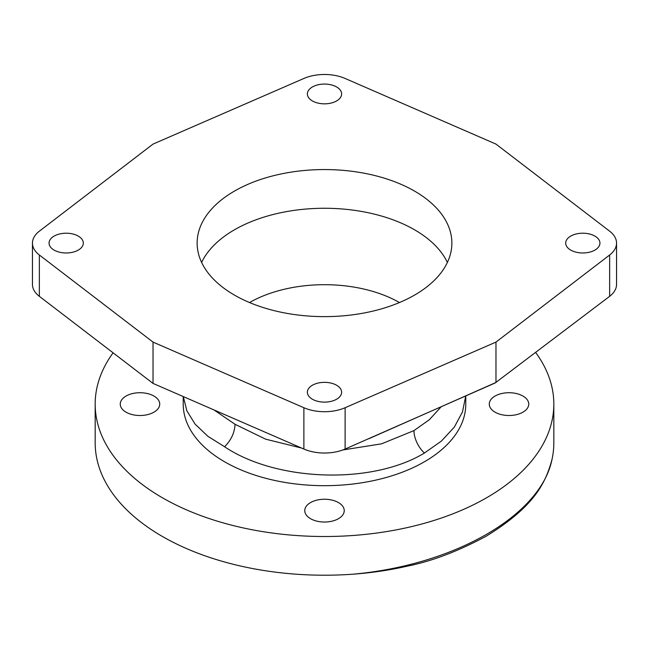 <?xml version="1.0" encoding="UTF-8"?>
<svg xmlns="http://www.w3.org/2000/svg" width="649" height="649" viewBox="0 0 649 649"><rect width="100%" height="100%" fill="white"/><g stroke="black" fill="none" stroke-linecap="round" stroke-linejoin="round"><path stroke-width="0.97" d="M113.088 352.821A229.324 132.396 0 0 0 95.176 404.116L95.176 442.821A229.324 132.396 0 0 0 162.347 536.439A229.324 132.396 180 0 0 353.08 574.187C454.762 565.044 540.844 515.347 552.031 459.322A229.324 132.396 0 0 0 553.824 442.821L553.824 404.116A229.324 132.396 0 0 0 535.652 352.464M95.176 404.116A229.324 132.396 0 0 0 162.347 497.734A229.324 132.396 0 0 0 412.261 526.436A229.324 132.396 0 0 0 553.824 404.116M353.08 574.187C371.909 572.799 390 570.114 407.361 566.139C431.828 561.255 458.121 551.261 486.247 536.171C533.429 507.104 545.403 484.049 552.031 459.322M183.213 396.547L183.213 404.116A141.287 81.571 180 0 0 270.43 479.473A141.287 81.571 180 0 0 424.405 461.788A141.287 81.571 0 0 0 465.787 404.116L465.787 395.939M522.972 396.052A19.738 11.398 180 0 1 528.748 404.116A19.738 11.398 180 0 1 516.563 414.638A19.738 11.398 180 0 1 495.057 412.172A19.738 11.398 180 0 1 489.273 404.116A19.738 11.398 180 0 1 501.458 393.586A19.738 11.398 180 0 1 522.972 396.052M338.454 502.586A19.738 11.398 180 0 1 344.238 510.641A19.738 11.398 180 0 1 332.053 521.171A19.738 11.398 180 0 1 310.547 518.697A19.738 11.398 180 0 1 304.762 510.641A19.738 11.398 180 0 1 316.947 500.111A19.738 11.398 180 0 1 338.454 502.586M153.943 396.052A19.738 11.398 180 0 1 159.727 404.116A19.738 11.398 180 0 1 147.542 414.638A19.738 11.398 180 0 1 126.028 412.172A19.738 11.398 180 0 1 120.252 404.116A19.738 11.398 180 0 1 132.437 393.586A19.738 11.398 180 0 1 153.943 396.052M183.326 396.604L186.839 410.768L195.081 424.097L207.81 436.242L224.595 446.763C276.433 481.615 371.966 484.892 424.405 453.051L441.425 441.052L454.332 427.091L462.486 411.92L465.731 395.963M342.777 449.976L381.596 443.819L413.965 430.603L429.354 419.708L441.109 406.834M224.595 446.763C231.174 440.103 234.654 432.607 235.035 424.284L265.66 439.178L301.615 448.061M214.008 409.949L235.035 424.284M32.45 243.091L32.45 284.416A34.267 19.786 0 0 0 39.354 296.325L153.026 383.413L303.878 449.043A34.267 19.786 0 0 0 345.122 449.043L495.187 382.959L609.646 296.325A34.267 19.786 0 0 0 616.55 284.416L616.55 243.091A34.267 19.786 0 0 0 609.646 231.19L495.974 144.094L345.122 78.464A34.267 19.786 0 0 0 303.878 78.464L153.026 144.094L39.354 231.19A34.267 19.786 0 0 0 32.45 243.091A34.267 19.786 0 0 0 39.354 255L153.026 342.096L303.878 407.726A34.267 19.786 0 0 0 345.122 407.726L495.974 342.096L609.646 255A34.267 19.786 0 0 0 616.55 243.091M312.396 399.224A17.125 9.889 0 0 0 331.055 401.366A17.125 9.889 0 0 0 341.625 392.231A17.125 9.889 0 0 0 336.604 385.238A17.125 9.889 0 0 0 317.945 383.097A17.125 9.889 0 0 0 307.375 392.231A17.125 9.889 0 0 0 312.396 399.224M54.078 250.084A17.125 9.889 0 0 0 72.737 252.226A17.125 9.889 0 0 0 83.307 243.091A17.125 9.889 0 0 0 78.294 236.106A17.125 9.889 0 0 0 59.627 233.964A17.125 9.889 0 0 0 49.064 243.091A17.125 9.889 0 0 0 54.078 250.084M312.396 100.944A17.125 9.889 0 0 0 331.055 103.086A17.125 9.889 0 0 0 341.625 93.959A17.125 9.889 0 0 0 336.604 86.966A17.125 9.889 0 0 0 317.945 84.824A17.125 9.889 0 0 0 307.375 93.959A17.125 9.889 0 0 0 312.396 100.944M570.706 250.084A17.125 9.889 0 0 0 589.373 252.226A17.125 9.889 0 0 0 599.936 243.091A17.125 9.889 0 0 0 594.922 236.106A17.125 9.889 0 0 0 576.263 233.964A17.125 9.889 0 0 0 565.693 243.091A17.125 9.889 0 0 0 570.706 250.084M414.565 295.092A127.366 73.532 0 0 0 451.866 243.091A127.366 73.532 0 0 0 373.24 175.157A127.366 73.532 0 0 0 234.435 191.098A127.366 73.532 0 0 0 197.134 243.091A127.366 73.532 0 0 0 275.76 311.033A127.366 73.532 0 0 0 414.565 295.092M368.965 438.675L495.974 382.472L495.974 342.096M153.026 383.413L153.026 342.096M447.38 262.447A127.366 73.532 0 0 0 234.435 229.803A127.366 73.532 180 0 0 201.62 262.447M399.443 302.548A106.282 61.363 0 0 0 249.557 302.548M424.405 453.051A21.084 12.177 60 0 1 413.965 430.603M609.646 296.325L609.646 255M345.122 449.043L345.122 407.726M303.878 449.043L303.878 407.726M39.354 296.325L39.354 255"/></g></svg>
